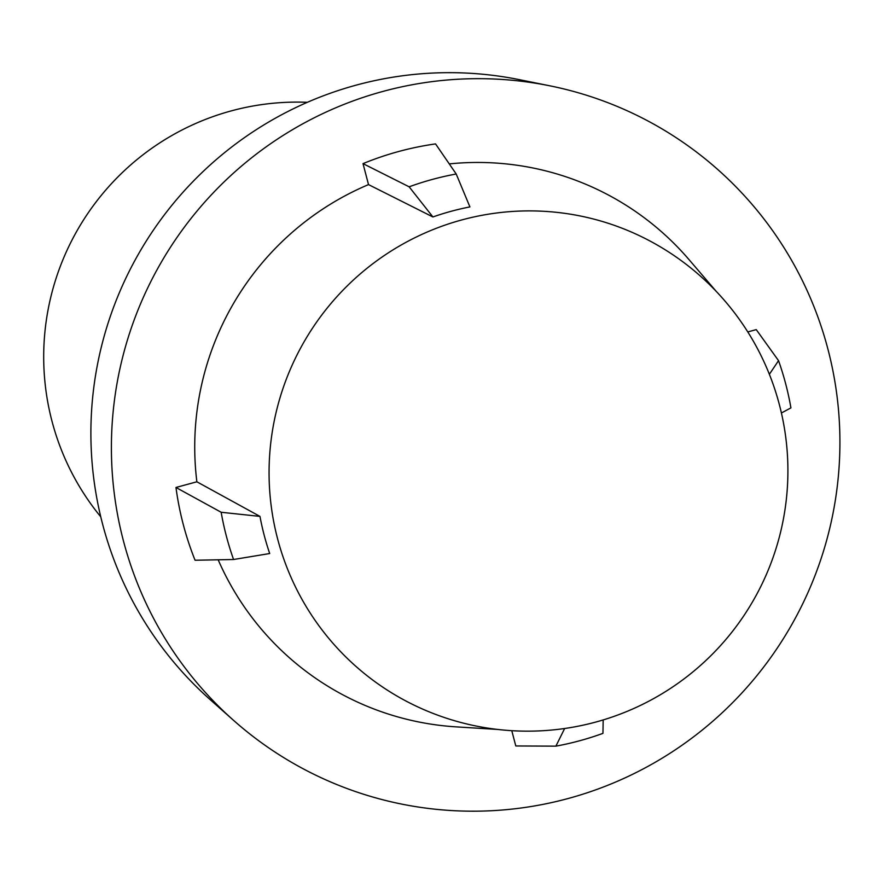 <?xml version="1.0" encoding="UTF-8"?>
<svg xmlns="http://www.w3.org/2000/svg" width="884" height="884" viewBox="0 0 884 884"><rect width="100%" height="100%" fill="white"/><g stroke="black" fill="none" stroke-linecap="round" stroke-linejoin="round"><path stroke-width="1.33" d="M409.137 186.811L432.917 216.967A264.493 262.095 -63.5 0 1 451.238 211.265A264.493 262.095 -63.5 0 1 469.912 206.911L456.21 174.004L435.536 143.904A304.571 301.809 116.5 0 0 363.015 163.628L409.137 186.811A291.322 288.681 -63.5 0 1 432.42 179.408A291.322 288.681 -63.5 0 1 456.21 174.004M643.685 237.763A260.36 258.006 116.5 0 0 461.735 219.95A260.36 258.006 116.5 0 0 277.587 538.787A260.36 258.006 116.5 0 0 411.403 703.819A260.36 260.36 0 0 0 786.649 496.366A260.36 260.36 0 0 0 643.685 237.763M100.765 516.831A253.354 251.067 -63.5 0 1 231.188 110.909A253.354 251.067 -63.5 0 1 307.356 102.312M549.947 85.836L519.427 79.67A358.55 355.302 116.5 0 0 356.208 85.129A358.55 355.302 116.5 0 0 100.632 349.909A358.55 355.302 116.5 0 0 210.359 699.796L233.663 720.449A366.926 363.6 116.5 0 0 568.401 798.44A366.926 363.6 116.5 0 0 839.8 432.74A366.926 363.6 116.5 0 0 549.947 85.836A366.926 363.6 116.5 0 0 382.916 91.428A366.926 363.6 116.5 0 0 121.373 362.385A366.926 363.6 116.5 0 0 233.663 720.449M432.917 216.967L368.517 184.601A282.99 280.427 116.5 0 0 196.867 481.791L175.971 487.471A304.571 301.809 116.5 0 0 195.066 560.246L233.564 559.506A291.322 288.681 -63.5 0 1 221.166 512.267L175.971 487.471M233.564 559.506L269.708 553.528A264.493 262.095 -63.5 0 1 259.973 516.4L196.867 481.791M218.182 559.815A282.99 280.427 116.5 0 0 456.31 726.88L497.825 729.455M603.175 719.93L602.954 733.355A291.322 288.681 -63.5 0 1 579.683 740.748A291.322 288.681 -63.5 0 1 555.881 746.151L515.792 745.963L511.781 730.681M368.517 184.601L363.015 163.628M259.973 516.4L221.166 512.267M564.655 728.493L555.881 746.151M769.367 374.308L778.539 360.65A291.322 288.681 -63.5 0 1 790.926 407.889L781.412 412.983M778.539 360.65L756.251 329.622L747.787 331.931M716.184 291.333L689.122 259.741A282.99 280.427 116.5 0 0 449.293 163.905"/></g></svg>
